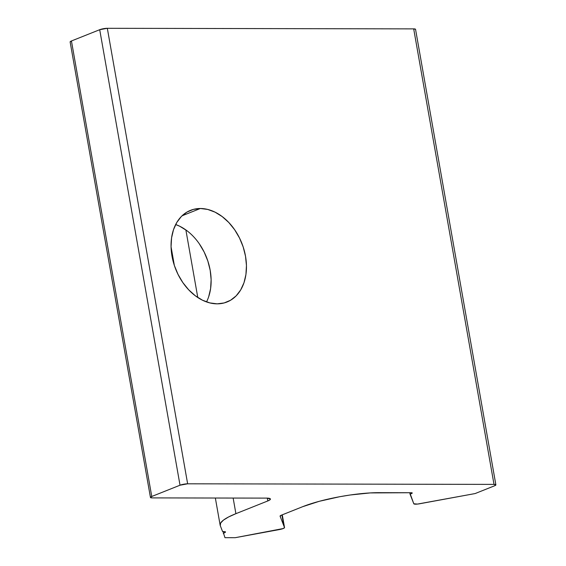 <?xml version="1.0" encoding="UTF-8"?>
<svg xmlns="http://www.w3.org/2000/svg" width="566" height="566" viewBox="0 0 566 566"><rect width="100%" height="100%" fill="white"/><g stroke="black" fill="none" stroke-linecap="round" stroke-linejoin="round"><path stroke-width="0.85" d="M200.35 208.5A49.327 35.517 -111.7 0 1 243.981 249.564A49.327 35.517 -111.7 0 1 227.03 301.989A49.327 35.517 -111.7 0 1 217.16 303.843L209.823 302.909L202.451 300.185L195.32 295.77L188.704 289.827L182.853 282.597L178.007 274.347L174.335 265.404L171.993 256.101L171.059 246.804L171.576 237.862L173.514 229.626L176.818 222.417L181.339 216.495L186.922 212.101L193.339 209.406L200.35 208.5L207.687 209.434L215.059 212.158L222.19 216.573L228.805 222.516L234.657 229.746L239.503 237.996L243.175 246.939L245.517 256.242L246.451 265.539L245.934 274.475L243.996 282.71L240.691 289.926L236.171 295.848L230.588 300.242L224.171 302.937L217.16 303.843A49.327 35.517 -111.7 0 1 173.529 262.78A49.327 35.517 -111.7 0 1 190.48 210.354A49.327 35.517 -111.7 0 1 200.35 208.5L182.047 215.802L200.35 208.5M206.526 301.911A49.327 35.517 68.3 0 0 175.658 224.518L179.726 226.244L186.865 230.666M282.271 514.819L284.514 527.547A5.483 1.054 -10 0 1 284.528 527.59A5.483 1.054 -10 0 1 283.212 528.545A5.483 1.054 -10 0 1 279.519 529.543L235.166 537.7L283.212 528.545L284.514 527.547L281.91 514.961L283.814 525.743L280.538 517.331L284.514 527.547L282.271 514.819M222.53 531.439L224.985 531.736A3.29 0.63 -10 0 1 225.537 531.983A3.29 0.63 -10 0 1 225.218 532.337L225.112 531.757L225.218 532.337L223.315 533.441L225.53 531.955L222.53 531.439L220.28 525.658A65.769 12.664 -10 0 1 220.146 525.184A65.769 12.664 -10 0 1 235.902 513.673L233.15 498.052L235.902 513.673L228.572 516.97L223.407 520.147L220.613 523.083L220.28 525.658L222.53 531.439M222.969 531.488L224.964 537.679L235.166 537.7L224.964 537.679L222.969 531.488M267.796 500.952L267.293 498.13L267.796 500.952L235.902 513.673L267.796 500.952A10.959 2.108 -10 0 0 270.421 499.035L270.421 499.035A10.959 2.108 -10 0 0 266.692 498.115L152.311 497.903A5.483 1.054 -10 0 1 150.45 497.443A5.483 1.054 -10 0 1 151.759 496.481L180.023 485.211A5.483 1.054 -10 0 1 187.643 483.81L494.005 484.39A5.483 1.054 -10 0 1 495.873 484.85A5.483 1.054 -10 0 1 494.557 485.805L475.129 493.559L419.576 503.775A5.483 1.054 -10 0 1 413.796 503.768L410.046 494.139L411.461 493.58L411.312 492.731L411.461 493.58L410.046 494.139L409.798 492.724L413.796 503.768L417.482 504.08L475.129 493.559L494.557 485.805L495.858 484.807L494.005 484.39L413.689 28.88L494.005 484.39L187.643 483.81L107.321 28.3L187.643 483.81L180.023 485.211L99.708 29.701L180.023 485.211L151.759 496.481L71.443 40.971L151.759 496.481L150.457 497.486L152.311 497.903L266.692 498.115L270.399 498.95L269.876 499.87L267.796 500.952M197.789 297.511L185.874 229.938L197.789 297.511M280.262 515.782L280.538 517.331L280.085 516.171A5.483 1.054 -10 0 1 280.071 516.135A5.483 1.054 -10 0 1 281.387 515.173L302.683 506.683L281.387 515.173L280.085 516.171L280.538 517.331L280.262 515.782M302.683 506.683A54.81 10.549 -10 0 1 378.859 492.668L411.128 492.724L370.206 492.922L350.205 494.995L339.628 496.736L319.309 501.292L302.683 506.683M411.128 492.724A3.29 0.63 -10 0 1 412.246 493A3.29 0.63 -10 0 1 411.461 493.58L412.239 492.979L411.128 492.724M495.873 484.85L415.55 29.34A5.483 1.054 170 0 0 413.689 28.88L107.321 28.3A5.483 1.054 170 0 0 99.708 29.701L71.443 40.971A5.483 1.054 170 0 0 70.127 41.934L150.45 497.443M208.663 296.803L210.609 288.568L211.125 279.632L210.191 270.329L207.842 261.032L204.177 252.082L199.324 243.833M415.543 29.298L413.689 28.88L107.321 28.3L99.708 29.701L71.443 40.971L70.142 41.976M282.278 514.819L284.528 527.583M220.146 525.184L215.356 498.023M174.349 265.433L171.059 246.769"/></g></svg>
